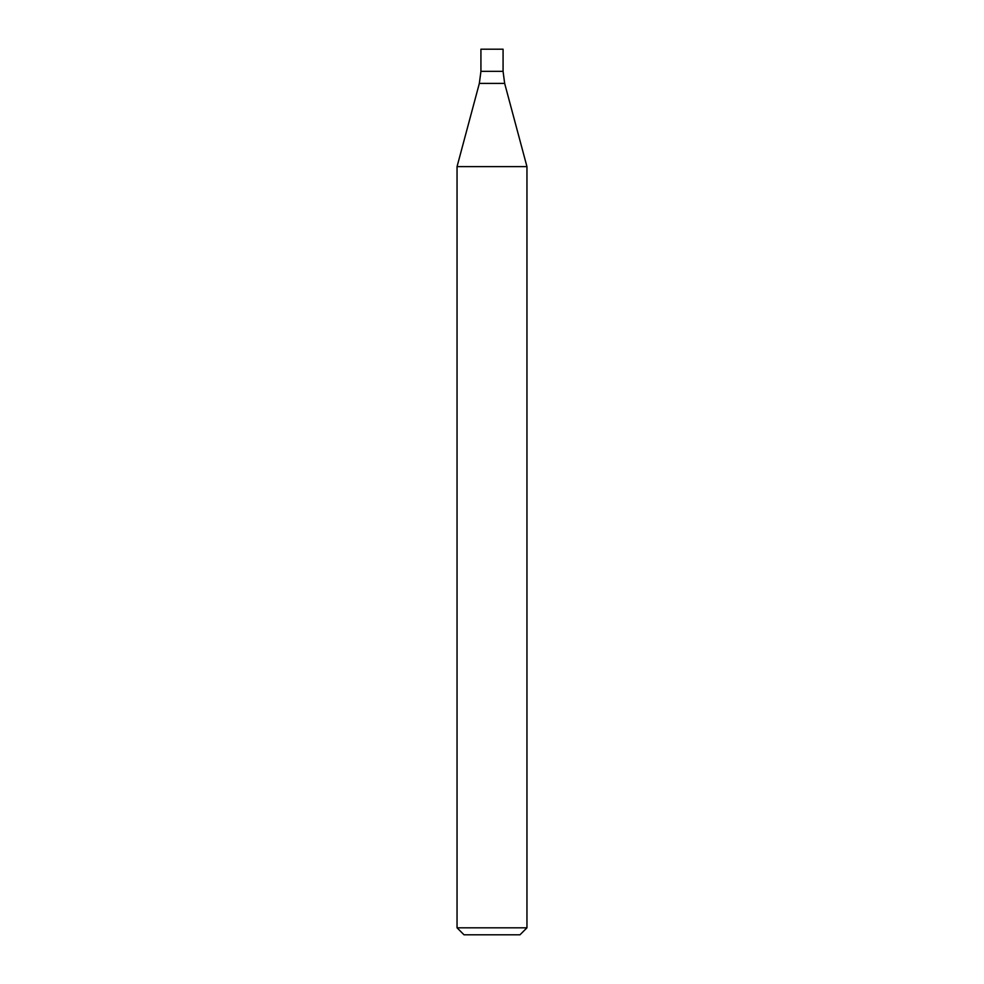 <?xml version="1.0" encoding="UTF-8"?>
<svg xmlns="http://www.w3.org/2000/svg" width="984" height="984" viewBox="0 0 984 984"><rect width="100%" height="100%" fill="white"/><g stroke="black" fill="none" stroke-linecap="round" stroke-linejoin="round"><path stroke-width="1.48" d="M492 927.814L526.957 927.814L526.957 166.628L457.043 166.628L457.043 927.814L492 927.814M457.043 927.814L464.03 934.8L519.97 934.8L526.957 927.814M526.957 166.628L504.657 83.406L503.07 71.34L480.93 71.34L479.343 83.406L457.043 166.628M503.07 71.34L480.93 71.34L480.93 49.2L503.07 49.2L503.07 71.34M504.657 83.406L479.343 83.406"/></g></svg>
